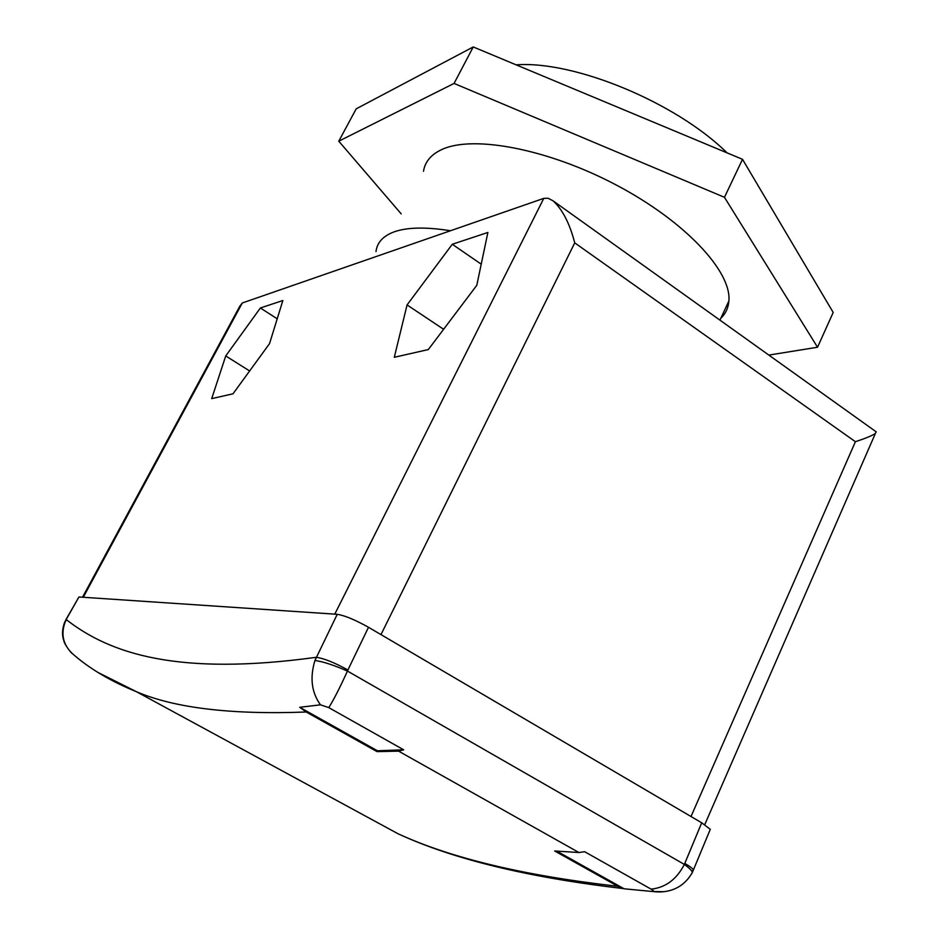 <?xml version="1.0" encoding="UTF-8"?>
<svg xmlns="http://www.w3.org/2000/svg" width="939" height="939" viewBox="0 0 939 939"><rect width="100%" height="100%" fill="white"/><g stroke="black" fill="none" stroke-linecap="round" stroke-linejoin="round"><path stroke-width="1.41" d="M516.098 64.838C574.281 60.483 675.763 102.292 727.103 152.893M375.999 251.605C377.044 242.661 382.959 236.123 393.734 232.003C406.833 227.226 425.743 226.804 450.45 230.748M423.501 171.262C425.038 161.59 431.294 154.278 442.281 149.324C473.808 134.876 549.033 149.219 617.193 185.511C685.47 221.674 731.704 271.629 728.887 300.961C728.335 307.898 725.636 313.685 720.776 318.344M663.45 891.698L652.124 891.463L624.083 888.787L617.839 886.299L554.691 850.98L578.952 852.542L584.586 851.685L651.114 889.151C665.551 887.613 676.632 879.374 684.367 864.42L701.715 822.799L710.283 829.325L709.814 830.463M314.929 660.493C309.717 677.77 311.572 692.548 320.492 704.837L299.717 707.29L306.231 712.008L377.055 751.623L398.582 751.141L403.7 749.815L328.779 707.619C333.638 699.919 339.871 687.724 347.453 671.056C333.462 664.988 322.629 661.467 314.929 660.493L337.23 614.306C344.766 615.514 355.188 619.846 368.499 627.287L701.715 822.799M651.114 889.151C653.567 890.583 654.084 891.357 652.652 891.475L652.124 891.463M691.609 873.892L692.395 872.366C691.797 870.523 689.12 867.882 684.367 864.42L347.453 671.056L347.911 669.976C334.401 662.57 323.849 658.333 316.243 657.3C177.8 676.338 110.004 653.697 66.399 619.705L65.073 622.311C60.742 634.236 63.124 644.624 72.221 653.462L72.221 653.474C71.728 653.99 63.911 643.673 63.852 640.703C61.88 635.421 62.127 629.306 64.591 622.357L65.073 622.311M320.492 704.837L328.779 707.619M82.526 597.227L239.774 306.255L242.297 302.98L543.787 198.364L548.036 198.235L553.059 200.829C562.484 209.444 569.703 223.459 574.738 242.861L380.976 634.611M487.881 232.461L476.789 285.315L428.313 349.566L394.298 357.278L407.068 304.929L452.281 244.269L487.881 232.461M260.385 307.98L282.85 300.527L269.54 343.627L233.001 393.805L211.698 398.629L225.736 355.951L260.385 307.98L277.205 318.814M65.918 619.634L78.946 596.981L337.23 614.306M691.01 816.519L855.406 441.706C865.265 438.466 871.908 435.731 875.359 433.513L876.075 431.74M78.946 596.981L64.638 622.24M691.843 871.228L693.463 869.937C692.653 868.481 689.778 866.31 684.813 863.434M443.607 329.284L407.068 304.929M481.226 264.176L452.281 244.269M249.633 370.964L225.736 355.951M299.717 707.29L377.419 750.766L403.7 749.815M377.419 750.766L377.055 751.623M624.083 888.787L556.792 851.133M401.199 213.869L338.768 141.19L356.21 108.83L473.244 46.95L742.514 159.313L833.198 312.464L817.54 347.242L768.841 355.083M338.768 141.19L454.065 83.43L724.462 197.307L817.54 347.242M473.244 46.95L454.065 83.43M742.514 159.313L724.462 197.307M306.231 712.008C231.299 714.825 174.724 708.065 136.495 691.738L397.995 833.738C451.025 858.199 524.302 875.723 617.839 886.299M578.952 852.542L398.582 751.141M72.209 653.462C89.076 668.427 110.497 681.174 136.495 691.738L98.032 672.488M242.297 302.98L83.289 597.274M334.777 614.141L543.787 198.364M855.406 441.706L574.738 242.861M368.499 627.287L347.911 669.976M728.887 300.961L719.943 320.117M623.343 888.587C527.953 877.437 452.833 859.15 397.995 833.738M652.652 891.487C661.467 892.778 680.975 892.754 692.395 872.366L710.283 829.325M875.359 433.513L704.743 824.665M876.298 431.905L553.059 200.829"/></g></svg>
